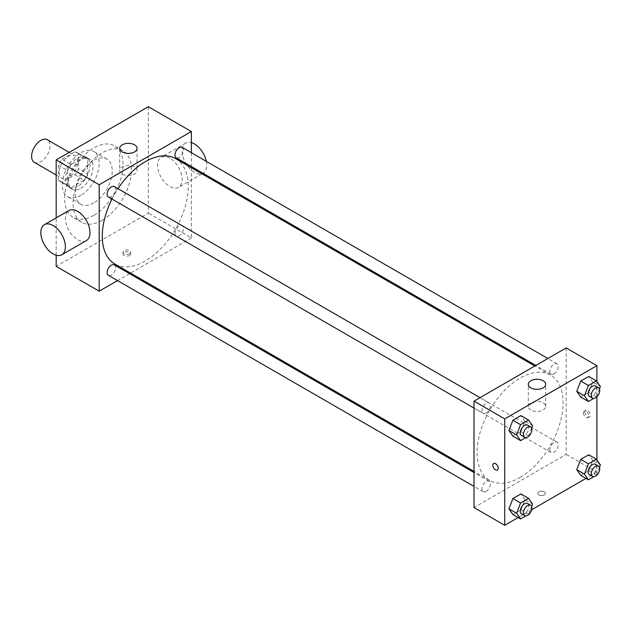 <?xml version="1.0" encoding="UTF-8"?>
<svg xmlns="http://www.w3.org/2000/svg" width="632" height="632" viewBox="0 0 632 632"><rect width="100%" height="100%" fill="white"/><g stroke="black" fill="none" stroke-linecap="round" stroke-linejoin="round"><path stroke-width="0.47" stroke-dasharray="3.16 2.37" d="M34.302 162.329A13.035 7.529 120 0 0 47.337 154.8A13.035 7.529 120 0 0 47.337 139.751M59.25 172.323A13.035 7.529 120 0 0 61.952 178.287A13.035 7.529 120 0 0 74.987 170.766A13.035 7.529 120 0 0 74.987 155.717A13.035 7.529 120 0 0 64.938 159.209A13.035 7.529 120 0 0 59.25 172.323M61.999 159.209L74.931 151.743A16.827 9.717 120 0 1 76.883 152.43A16.827 9.717 120 0 1 78.455 153.774L78.455 168.705A16.827 9.717 120 0 1 74.931 174.795L61.999 182.269A16.827 9.717 120 0 1 60.056 181.574A16.827 9.717 120 0 1 58.484 180.231L58.484 165.3A16.827 9.717 120 0 1 61.999 159.209L71.219 164.525L84.151 157.06L74.931 151.743M74.931 174.795L84.151 180.12L71.219 187.585L61.999 182.269M58.484 180.231L67.703 185.555L67.703 170.624L58.484 165.3M67.703 185.555A16.827 9.717 120 0 0 69.275 186.89A16.827 9.717 120 0 0 71.219 187.585M84.151 180.12A16.827 9.717 120 0 0 87.666 174.029L78.455 168.705M84.151 157.06A16.827 9.717 120 0 1 86.094 157.755A16.827 9.717 120 0 1 87.666 159.09L87.666 174.029M71.219 164.525A16.827 9.717 120 0 0 67.703 170.624M77.681 186.511A17.38 10.033 -60 0 1 68.999 187.372A17.38 10.033 -60 0 1 68.999 167.306A17.38 10.033 -60 0 1 86.371 157.273A17.38 10.033 -60 0 1 89.041 171.201A17.38 10.033 -60 0 1 77.681 186.511M80.754 188.289A17.38 10.033 120 0 0 92.114 172.97A17.38 10.033 120 0 0 89.444 159.043A17.38 10.033 120 0 0 76.053 163.704A17.38 10.033 120 0 0 68.469 181.194A17.38 10.033 120 0 0 72.064 189.15A17.38 10.033 120 0 0 80.754 188.289M87.666 159.09L78.455 153.774M80.754 195.383A26.07 15.05 -60 0 1 67.719 196.678A26.07 15.05 -60 0 1 67.719 166.572A26.07 15.05 -60 0 1 93.789 151.522A26.07 15.05 -60 0 1 97.786 172.41A26.07 15.05 -60 0 1 80.754 195.383M93.812 202.919A26.07 15.05 -60 0 1 80.778 204.215A26.07 15.05 -60 0 1 80.778 174.108A26.07 15.05 -60 0 1 106.848 159.059A26.07 15.05 -60 0 1 110.845 179.946A26.07 15.05 -60 0 1 93.812 202.919M93.812 215.338A41.278 23.834 -60 0 1 73.178 217.384A41.278 23.834 -60 0 1 73.178 169.724A41.278 23.834 -60 0 1 114.455 145.889A41.278 23.834 -60 0 1 120.783 178.967A41.278 23.834 -60 0 1 93.812 215.338M102.265 220.22A41.278 23.834 120 0 0 129.228 183.841A41.278 23.834 120 0 0 122.9 150.772A41.278 23.834 120 0 0 91.095 161.824A41.278 23.834 120 0 0 73.075 203.362A41.278 23.834 120 0 0 81.623 222.259A41.278 23.834 120 0 0 102.265 220.22M148.346 106.697L148.346 213.118L56.177 266.333M56.177 255.241L56.177 217.882M129.528 255.47A3.8 2.196 0 0 0 130.642 253.922A3.8 2.196 0 0 0 126.842 251.726A3.8 2.196 0 0 0 123.043 253.922A3.8 2.196 0 0 0 125.389 255.944A3.8 2.196 0 0 0 129.528 255.47M191.362 167.717L191.362 237.956L148.346 213.118M191.362 237.956L130.532 273.071M129.52 273.656L117.528 280.584M114.353 186.574A5.996 3.46 -60 0 1 115.277 191.377A5.996 3.46 -60 0 1 111.358 196.663A5.996 3.46 -60 0 1 108.356 196.955M114.353 264.903A5.996 3.46 -60 0 1 115.277 269.706A5.996 3.46 -60 0 1 111.358 274.991A5.996 3.46 -60 0 1 108.356 275.291M174.953 233.382A5.996 3.46 120 0 0 176.194 236.123A5.996 3.46 120 0 0 182.19 232.663A5.996 3.46 120 0 0 182.19 225.735A5.996 3.46 120 0 0 177.568 227.346A5.996 3.46 120 0 0 174.953 233.382M191.362 152.699L191.362 166.548M182.19 147.406A5.996 3.46 -60 0 1 183.114 152.209A5.996 3.46 -60 0 1 179.196 157.494A5.996 3.46 -60 0 1 176.194 157.795M175.688 158.672A60.83 35.123 -60 0 1 185.01 207.415A60.83 35.123 -60 0 1 145.273 261.016A60.83 35.123 -60 0 1 114.858 264.026M112.014 199.064A60.83 35.123 -60 0 1 118.01 188.684M86.371 240.587A17.38 10.033 60 0 1 77.681 239.726A17.38 10.033 60 0 1 66.328 224.415A17.38 10.033 60 0 1 68.999 210.488M169.85 158.134A17.38 10.033 -120 0 0 161.16 157.273A17.38 10.033 -120 0 0 161.16 177.339A17.38 10.033 -120 0 0 178.54 187.372A17.38 10.033 -120 0 0 181.21 173.452A17.38 10.033 -120 0 0 169.85 158.134M134.521 166.998A8.69 5.016 0 0 0 125.049 165.908A8.69 5.016 0 0 0 119.685 170.545A8.69 5.016 0 0 0 128.375 175.562A8.69 5.016 0 0 0 137.065 170.545A8.69 5.016 0 0 0 134.521 166.998M129.528 253.685A3.8 2.196 180 0 1 125.389 254.159A3.8 2.196 180 0 1 123.043 252.129A3.8 2.196 180 0 1 126.842 249.932A3.8 2.196 180 0 1 130.642 252.129A3.8 2.196 180 0 1 129.528 253.685M206.308 161.326A17.38 10.033 60 0 1 203.125 173.184A17.38 10.033 60 0 1 185.745 163.151A17.38 10.033 60 0 1 185.745 143.085A17.38 10.033 60 0 1 191.362 142.619M520.096 477.413A60.83 35.123 120 0 0 559.833 423.811A60.83 35.123 120 0 0 550.512 375.068A60.83 35.123 120 0 0 503.633 391.366A60.83 35.123 120 0 0 477.081 452.583A60.83 35.123 120 0 0 489.682 480.431A60.83 35.123 120 0 0 520.096 477.413M486.174 413.059A5.996 3.46 -60 0 1 483.18 413.36A5.996 3.46 -60 0 1 483.18 406.431A5.996 3.46 -60 0 1 489.176 402.971A5.996 3.46 -60 0 1 490.416 405.72A5.996 3.46 -60 0 1 486.174 413.059M549.777 449.779A5.996 3.46 120 0 0 551.017 452.52A5.996 3.46 120 0 0 557.013 449.06A5.996 3.46 120 0 0 557.013 442.139A5.996 3.46 120 0 0 552.392 443.743A5.996 3.46 120 0 0 549.777 449.779M486.174 491.388A5.996 3.46 120 0 0 490.092 486.111A5.996 3.46 120 0 0 489.176 481.3A5.996 3.46 120 0 0 484.554 482.911A5.996 3.46 120 0 0 481.94 488.947A5.996 3.46 120 0 0 483.18 491.688A5.996 3.46 120 0 0 486.174 491.388M554.011 373.899A5.996 3.46 120 0 0 557.93 368.614A5.996 3.46 120 0 0 557.013 363.811A5.996 3.46 120 0 0 552.392 365.415A5.996 3.46 120 0 0 549.777 371.45A5.996 3.46 120 0 0 551.017 374.191A5.996 3.46 120 0 0 554.011 373.899M566.177 347.924L566.177 454.353L474.008 507.567M596.9 459.922L596.9 472.096L566.177 454.353M596.9 472.096L585.998 478.385M531.654 509.763L518.161 517.553M538.914 494.927A3.8 2.196 0 0 0 543.054 495.409A3.8 2.196 0 0 0 545.4 493.379A3.8 2.196 0 0 0 541.6 491.183A3.8 2.196 0 0 0 537.8 493.379A3.8 2.196 0 0 0 538.914 494.927A3.8 2.196 0 0 0 543.054 495.401A3.8 2.196 0 0 0 545.4 493.379A3.8 2.196 0 0 0 541.6 491.183A3.8 2.196 0 0 0 537.8 493.379A3.8 2.196 0 0 0 538.914 494.927M592.721 382.131L588.732 376.451L592.721 382.131L588.732 392.417L580.745 397.022L588.732 392.417L592.721 382.131L600.4 386.563M524.884 499.628L520.894 493.948L524.884 499.628L520.894 509.913L512.908 514.519L520.894 509.913L524.884 499.628L532.563 504.06M596.9 381.586L596.9 396.746M592.721 460.459L588.732 454.779L592.721 460.459L588.732 470.745L580.745 475.359L588.732 470.745L592.721 460.459L600.4 464.891M524.884 421.291L520.894 415.619L524.884 421.291L520.894 431.577L512.908 436.191L520.894 431.577L524.884 421.291L532.563 425.731M584.995 412.009A3.8 2.196 -120 0 0 586.654 415.832A3.8 2.196 -120 0 0 589.585 416.851A3.8 2.196 -120 0 0 589.585 412.459A3.8 2.196 -120 0 0 585.785 410.263A3.8 2.196 -120 0 0 584.995 412.009M493.616 463.477L493.616 463.477A3.8 2.196 60 0 1 496.547 464.496A3.8 2.196 60 0 1 498.206 468.32A3.8 2.196 60 0 1 497.423 470.066L497.416 470.066M583.447 412.901A3.8 2.196 -120 0 0 585.106 416.725A3.8 2.196 -120 0 0 588.037 417.744A3.8 2.196 -120 0 0 588.037 413.352A3.8 2.196 -120 0 0 584.237 411.156A3.8 2.196 -120 0 0 583.447 412.901M530.848 410.002A8.69 5.016 180 0 1 528.305 406.455A8.69 5.016 180 0 1 536.995 401.438A8.69 5.016 180 0 1 545.685 406.455A8.69 5.016 180 0 1 540.321 411.092A8.69 5.016 180 0 1 530.848 410.002M531.631 428.125L528.573 436.017L525.856 437.581M521.582 435.527A5.996 3.46 120 0 0 527.578 432.067A5.996 3.46 120 0 0 527.578 425.146M528.573 436.017L520.894 431.577M599.468 388.957L596.411 396.849L593.693 398.421M589.419 396.367A5.996 3.46 120 0 0 595.415 392.907A5.996 3.46 120 0 0 595.415 385.978M596.411 396.849L588.732 392.417M531.631 506.453L528.573 514.345L525.856 515.917M521.582 513.863A5.996 3.46 120 0 0 527.578 510.395A5.996 3.46 120 0 0 527.578 503.475M528.573 514.345L520.894 509.913M599.468 467.293L596.411 475.185L593.693 476.749M589.419 474.695A5.996 3.46 120 0 0 595.415 471.235A5.996 3.46 120 0 0 595.415 464.307M596.411 475.185L588.732 470.745M56.177 174.961L61.952 178.287M69.212 152.383L74.987 155.717M89.444 159.043L86.371 157.273M72.064 189.15L68.999 187.372M86.094 157.755L76.883 152.43M69.275 186.89L60.056 181.574M106.848 159.059L93.789 151.522M80.778 204.215L67.719 196.678M122.9 150.772L114.455 145.889M81.623 222.259L73.178 217.384M119.685 148.378L119.685 170.545M137.065 148.378L137.065 170.545M130.642 253.922L130.642 252.129M123.043 253.922L123.043 252.129M185.745 143.085L161.16 157.273M201.979 173.847L178.54 187.372M550.512 375.068L534.838 366.023M489.682 480.431L474.008 471.377M474.008 408.067L483.18 413.36M480.004 397.678L489.176 402.971M557.013 442.139L182.19 225.735M551.017 452.52L176.194 236.123M489.176 481.3L474.008 472.546M483.18 491.688L474.008 486.395M557.013 363.811L547.841 358.518M551.017 374.191L535.849 365.438M588.037 417.744L589.585 416.851M584.237 411.156L585.785 410.263M545.685 406.455L545.685 384.288M528.305 406.455L528.305 384.288"/><path stroke-width="0.95" d="M69.212 152.383L47.337 139.751A13.035 7.529 120 0 0 37.288 143.243A13.035 7.529 120 0 0 31.6 156.357A13.035 7.529 120 0 0 34.302 162.329L56.177 174.961M117.528 280.584L99.192 291.17L56.177 266.333L56.177 255.241M56.177 217.882L56.177 159.904L148.346 106.697L191.362 131.527L191.362 152.699M130.532 273.071L129.52 273.656M474.008 408.067L108.356 196.955A5.996 3.46 -60 0 1 108.356 190.035A5.996 3.46 -60 0 1 114.353 186.574L480.004 397.678M474.008 486.395L108.356 275.291A5.996 3.46 -60 0 1 108.356 268.363A5.996 3.46 -60 0 1 114.353 264.903L474.008 472.546M191.362 166.548L191.362 167.717M99.192 291.17L99.192 184.742L191.362 131.527M535.849 365.438L176.194 157.795A5.996 3.46 -60 0 1 176.194 150.866A5.996 3.46 -60 0 1 182.19 147.406L547.841 358.518M474.008 471.377L114.858 264.026A60.83 35.123 -60 0 1 112.014 199.064M118.01 188.684A60.83 35.123 -60 0 1 175.688 158.672L534.838 366.023M44.414 224.676L68.999 210.488A17.38 10.033 60 0 1 86.371 220.521A17.38 10.033 60 0 1 86.371 240.587L61.794 254.775A17.38 10.033 -120 0 0 61.794 234.709A17.38 10.033 -120 0 0 44.414 224.676A17.38 10.033 -120 0 0 41.752 238.604A17.38 10.033 -120 0 0 53.104 253.922A17.38 10.033 -120 0 0 61.794 254.775M99.192 184.742L56.177 159.904M134.521 144.831A8.69 5.016 180 0 1 137.065 148.378A8.69 5.016 180 0 1 128.375 153.394A8.69 5.016 180 0 1 119.685 148.378A8.69 5.016 180 0 1 125.049 143.74A8.69 5.016 180 0 1 134.521 144.831M191.362 142.619A17.38 10.033 60 0 1 194.435 143.946A17.38 10.033 60 0 1 206.308 161.326M518.161 517.553L504.731 525.303L474.008 507.567L474.008 401.138L566.177 347.924L596.9 365.667L596.9 381.586M585.998 478.385L531.654 509.763M580.745 397.022L576.755 391.342L580.745 381.057L588.732 376.451L580.745 381.057L576.755 391.342L580.745 397.022L588.424 401.462L584.434 395.782L588.424 385.496L596.411 380.883L600.4 386.563L599.468 388.957M512.908 514.519L508.918 508.839L512.908 498.553L520.894 493.948L512.908 498.553L508.918 508.839L512.908 514.519L520.594 518.951L516.597 513.279L520.594 502.993L528.573 498.379L532.563 504.06L531.631 506.453M596.9 396.746L596.9 459.922M504.731 525.303L504.731 418.882L596.9 365.667M580.745 475.359L576.755 469.679L580.745 459.393L588.732 454.779L580.745 459.393L576.755 469.679L580.745 475.359L588.424 479.791L584.434 474.111L588.424 463.825L596.411 459.219L600.4 464.891L599.468 467.293M512.908 436.191L508.918 430.511L512.908 420.225L520.894 415.619L512.908 420.225L508.918 430.511L512.908 436.191L520.594 440.623L516.597 434.942L520.594 424.657L528.573 420.051L532.563 425.731L531.631 428.125M504.731 418.882L474.008 401.138M530.848 387.835A8.69 5.016 180 0 1 528.305 384.288A8.69 5.016 180 0 1 536.995 379.271A8.69 5.016 180 0 1 545.685 384.288A8.69 5.016 180 0 1 540.321 388.925A8.69 5.016 180 0 1 530.848 387.835M498.206 468.32A3.8 2.196 60 0 1 497.416 470.066A3.8 2.196 60 0 1 493.616 467.87A3.8 2.196 60 0 1 493.616 463.477A3.8 2.196 60 0 1 496.547 464.496A3.8 2.196 60 0 1 498.206 468.32M497.423 470.066A3.8 2.196 60 0 1 493.616 467.87A3.8 2.196 60 0 1 493.616 463.477M525.856 437.581L520.594 440.623M530.651 426.916L527.578 425.146A5.996 3.46 120 0 0 522.956 426.75A5.996 3.46 120 0 0 520.341 432.786A5.996 3.46 120 0 0 521.582 435.527L524.655 437.304A5.996 3.46 120 0 0 530.651 433.844A5.996 3.46 120 0 0 530.651 426.916A5.996 3.46 120 0 0 526.029 428.528A5.996 3.46 120 0 0 523.414 434.555A5.996 3.46 120 0 0 524.655 437.304M516.597 434.942L508.918 430.511M520.594 424.657L512.908 420.225M528.573 420.051L520.894 415.619M593.693 398.421L588.424 401.462M598.488 387.756L595.415 385.978A5.996 3.46 120 0 0 590.794 387.582A5.996 3.46 120 0 0 588.179 393.618A5.996 3.46 120 0 0 589.419 396.367L592.492 398.136A5.996 3.46 120 0 0 598.488 394.676A5.996 3.46 120 0 0 598.488 387.756A5.996 3.46 120 0 0 593.867 389.359A5.996 3.46 120 0 0 591.252 395.395A5.996 3.46 120 0 0 592.492 398.136M584.434 395.782L576.755 391.342M588.424 385.496L580.745 381.057M596.411 380.883L588.732 376.451M525.856 515.917L520.594 518.951M530.651 505.252L527.578 503.475A5.996 3.46 120 0 0 522.956 505.079A5.996 3.46 120 0 0 520.341 511.114A5.996 3.46 120 0 0 521.582 513.863L524.655 515.633A5.996 3.46 120 0 0 530.651 512.173A5.996 3.46 120 0 0 530.651 505.252A5.996 3.46 120 0 0 526.029 506.856A5.996 3.46 120 0 0 523.414 512.892A5.996 3.46 120 0 0 524.655 515.633M516.597 513.279L508.918 508.839M520.594 502.993L512.908 498.553M528.573 498.379L520.894 493.948M593.693 476.749L588.424 479.791M598.488 466.084L595.415 464.307A5.996 3.46 120 0 0 590.794 465.918A5.996 3.46 120 0 0 588.179 471.954A5.996 3.46 120 0 0 589.419 474.695L592.492 476.473A5.996 3.46 120 0 0 598.488 473.005A5.996 3.46 120 0 0 598.488 466.084A5.996 3.46 120 0 0 593.867 467.688A5.996 3.46 120 0 0 591.252 473.724A5.996 3.46 120 0 0 592.492 476.473M584.434 474.111L576.755 469.679M588.424 463.825L580.745 459.393M596.411 459.219L588.732 454.779M202.99 173.263L201.979 173.847"/></g></svg>

